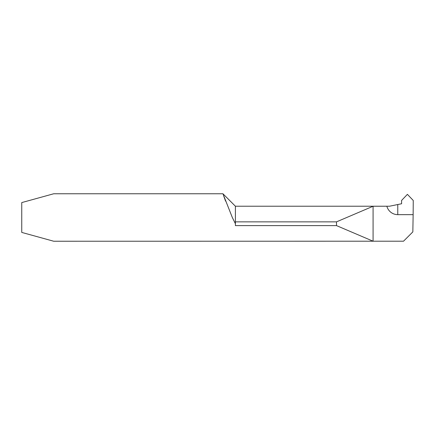 <?xml version="1.0" encoding="UTF-8"?>
<svg xmlns="http://www.w3.org/2000/svg" width="435" height="435" viewBox="0 0 435 435"><rect width="100%" height="100%" fill="white"/><g stroke="black" fill="none" stroke-linecap="round" stroke-linejoin="round"><path stroke-width="0.65" d="M21.75 232.42L53.728 241.24L403.517 241.207L373.083 241.207L336.494 225.602L235.4 225.602L235.4 223.731L232.328 217.5L222.937 193.76L53.728 193.76L21.75 202.579L21.75 232.42M373.083 206.255L336.494 221.861L235.4 221.861L235.4 206.223L389.526 206.223L373.083 206.255L373.083 241.207M397.775 204.559L397.775 214.651L413.141 214.651L413.25 200.475L407.399 194.353L401.554 200.475L401.619 203.743L389.526 206.223M413.141 214.651L412.842 231.888L403.517 241.207M397.775 214.651A11.277 11.277 0 0 1 386.873 206.255M225.553 201.084L223.612 195.707M336.494 221.861L336.494 225.602M235.4 221.861L235.4 223.731M235.4 206.223L222.937 193.76"/></g></svg>
